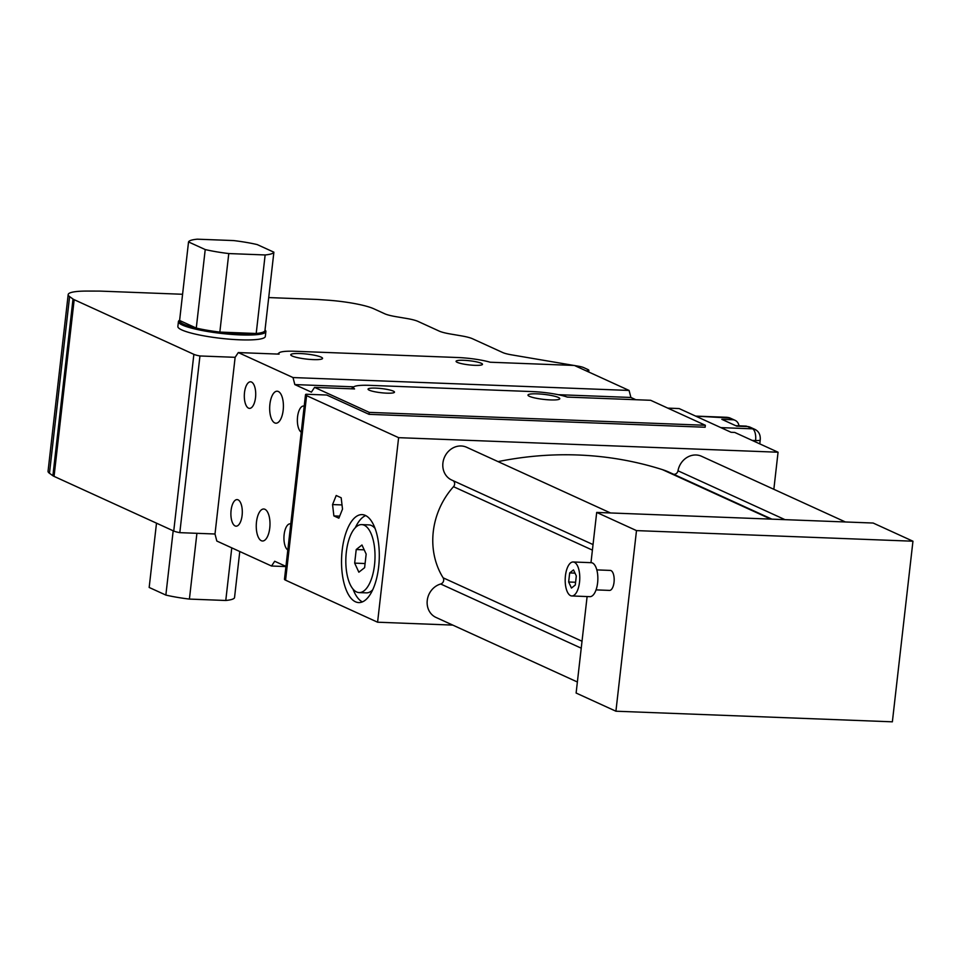 <?xml version="1.0" encoding="UTF-8"?>
<svg xmlns="http://www.w3.org/2000/svg" width="961" height="961" viewBox="0 0 961 961"><rect width="100%" height="100%" fill="white"/><g stroke="black" fill="none" stroke-linecap="round" stroke-linejoin="round"><path stroke-width="1.44" d="M569.681 572.924L573.513 569.909L576.312 575.951L575.279 585.021L571.447 588.048L568.648 581.994L569.681 572.924L575.014 573.128M568.648 581.994L575.603 582.258M573.14 561.981L591.207 562.678A17.01 7.28 92.2 0 1 597.826 579.951A17.01 7.28 92.2 0 1 589.898 596.661L571.831 595.964A17.01 7.28 -87.8 0 0 579.747 579.255A17.01 7.28 -87.8 0 0 573.14 561.981A17.01 7.28 -87.8 0 0 565.296 577.225A17.01 7.28 -87.8 0 0 570.582 595.664A17.01 7.28 -87.8 0 0 571.831 595.964M596.817 569.897L610.271 570.414A10.006 4.276 92.2 0 1 614.163 580.576A10.006 4.276 92.2 0 1 609.502 590.402L596.048 589.886M587.111 596.553L576.12 693.037L615.917 711.212L892.373 721.819L912.95 541.211L873.153 523.036L596.697 512.429L590.979 562.665M596.697 512.429L636.494 530.604L615.917 711.212M912.95 541.211L636.494 530.604M356.219 549.524L361.961 544.995L366.165 554.077L364.615 567.675L358.861 572.203L354.669 563.134L356.219 549.524L364.207 549.836M354.669 563.134L365.084 563.53M356.615 591.976A34.007 14.547 -87.8 0 0 359.114 592.589A34.007 14.547 -87.8 0 0 374.958 559.158A34.007 14.547 -87.8 0 0 361.72 524.61A34.007 14.547 -87.8 0 0 346.044 555.086A34.007 14.547 -87.8 0 0 356.615 591.976M361.72 524.61L368.952 524.898A34.007 14.547 92.2 0 1 375.066 528.442M372.712 589.802A34.007 14.547 92.2 0 1 366.333 592.865L359.114 592.589M369.276 412.377L314.559 387.391L354.573 388.929A28.013 4.385 -173.5 0 1 353.864 386.827A28.013 4.385 -173.5 0 1 369.661 385.349L532.274 391.583A28.013 4.385 -173.5 0 1 567.266 397.085L650.645 400.293L705.35 425.279L369.276 412.377L369.048 414.335L326.764 395.031L306.042 394.238A12 1.874 -173.5 0 0 305.514 394.707L284.48 579.243A12 1.874 6.5 0 0 285.573 580.18L377.589 622.211L452.763 625.094M377.589 622.211L398.611 437.663L306.595 395.644A12 1.874 -173.5 0 1 305.514 394.707M398.611 437.663L778.062 452.223L773.845 489.305M667.787 408.125L679.115 408.557L731.093 432.294L734.709 432.426L778.062 452.223M369.048 414.335L705.134 427.237L705.35 425.279M336.206 495.504L341.179 497.774L342.512 509.114L338.861 518.183L333.875 515.913L332.554 504.573L336.206 495.504M332.554 504.573L342.02 504.933M333.875 515.913L339.677 516.141M233.643 240.574A43.017 6.739 -173.5 0 1 257.2 244.574L273.885 252.19A43.017 6.739 -173.5 0 1 265.14 254.953L228.778 253.56A43.017 6.739 -173.5 0 1 205.222 249.56L188.536 241.944A43.017 6.739 -173.5 0 1 197.281 239.181L233.643 240.574M179.599 320.469A43.017 6.739 6.5 0 0 196.272 328.085L179.599 320.469L188.536 241.944M228.778 253.56L219.841 332.086A43.017 6.739 6.5 0 1 196.272 328.085L205.222 249.56M273.885 252.19L264.936 330.728A43.017 6.739 6.5 0 1 256.203 333.491A43.017 6.739 6.5 0 1 219.841 332.086L256.203 333.491L265.14 254.953M265.032 329.899L265.452 330.416A44.014 6.895 -173.5 0 1 265.885 331.557A44.014 6.895 -173.5 0 1 240.394 334.909A44.014 6.895 -173.5 0 1 178.422 321.599A44.014 6.895 -173.5 0 1 179.106 320.578L179.623 320.169M265.885 331.557L265.32 336.47A44.014 6.895 -173.5 0 1 239.83 339.81A44.014 6.895 -173.5 0 1 177.869 326.5L178.422 321.599M156.499 523.156L149.171 587.459L165.857 595.075L173.184 530.784M196.909 533.307L189.413 599.087A43.017 6.739 -173.5 0 1 165.857 595.075M231.769 547.854L225.775 600.481L189.413 599.087M239.782 551.518L234.52 597.718A43.017 6.739 -173.5 0 1 225.775 600.481M673.637 474.278A4 3.568 114.5 0 0 677.985 470.794A18.007 16.025 -65.5 0 1 701.542 456.283L845.392 521.967M577.381 681.998L436.03 617.455A18.007 16.025 -65.5 0 1 427.309 599.976A18.007 16.025 -65.5 0 1 440.691 584A4 3.568 114.5 0 0 443.129 577.813A73.024 65 -65.5 0 1 453.508 486.686A4 3.568 114.5 0 0 453.063 480.656M593.033 544.575L451.694 480.032A18.007 16.025 -65.5 0 1 444.595 456.992A18.007 16.025 -65.5 0 1 466.65 447.273L610.487 512.958M498.05 461.616A394.106 350.837 -65.5 0 1 662.477 469.653A74.021 65.889 -65.5 0 1 669.108 472.211L771.911 519.156M463.767 360.303A13.298 2.078 -173.5 0 1 482.494 364.315A13.298 2.078 -173.5 0 1 469.04 364.88A13.298 2.078 -173.5 0 1 456.067 361.312A13.298 2.078 -173.5 0 1 463.767 360.303M375.751 388.124A13.298 2.078 -173.5 0 1 394.478 392.148A13.298 2.078 -173.5 0 1 381.024 392.713A13.298 2.078 -173.5 0 1 368.051 389.145A13.298 2.078 -173.5 0 1 375.751 388.124M300.024 353.54A16.001 2.511 -173.5 0 1 322.56 358.381A16.001 2.511 -173.5 0 1 306.367 359.066A16.001 2.511 -173.5 0 1 290.751 354.765A16.001 2.511 -173.5 0 1 300.024 353.54M537.259 393.854A16.001 2.511 -173.5 0 1 559.782 398.695A16.001 2.511 -173.5 0 1 543.602 399.38A16.001 2.511 -173.5 0 1 527.985 395.079A16.001 2.511 -173.5 0 1 537.259 393.854M287.819 549.98A13.298 5.694 92.2 0 1 284.06 535.325A13.298 5.694 92.2 0 1 290.162 523.829A13.298 5.694 92.2 0 1 290.787 523.925M301.237 432.186A13.298 5.694 92.2 0 1 297.49 417.53A13.298 5.694 92.2 0 1 303.58 406.035A13.298 5.694 92.2 0 1 304.205 406.143M248.527 408.149A13.298 5.694 92.2 0 1 244.394 393.722A13.298 5.694 92.2 0 1 250.521 381.805A13.298 5.694 92.2 0 1 255.698 395.307A13.298 5.694 92.2 0 1 249.5 408.377A13.298 5.694 92.2 0 1 248.527 408.149M235.109 525.931A13.298 5.694 92.2 0 1 230.976 511.516A13.298 5.694 92.2 0 1 237.103 499.6A13.298 5.694 92.2 0 1 242.28 513.102A13.298 5.694 92.2 0 1 236.082 526.172A13.298 5.694 92.2 0 1 235.109 525.931M261.332 540.707A16.001 6.847 92.2 0 1 256.359 523.349A16.001 6.847 92.2 0 1 263.734 509.006A16.001 6.847 92.2 0 1 269.969 525.259A16.001 6.847 92.2 0 1 262.509 540.995A16.001 6.847 92.2 0 1 261.332 540.707M274.75 422.912A16.001 6.847 92.2 0 1 269.777 405.554A16.001 6.847 92.2 0 1 277.152 391.211A16.001 6.847 92.2 0 1 283.387 407.476A16.001 6.847 92.2 0 1 275.927 423.2A16.001 6.847 92.2 0 1 274.75 422.912M362.369 601.898A44.014 18.824 92.2 0 1 352.987 589.045M355.342 527.673A44.014 18.824 92.2 0 1 365.685 515.577M365.336 515.408A44.014 18.824 92.2 0 1 379.006 563.146A44.014 18.824 92.2 0 1 358.729 602.583A44.014 18.824 92.2 0 1 341.599 557.873A44.014 18.824 92.2 0 1 362.105 514.615A44.014 18.824 92.2 0 1 365.336 515.408M457.676 357.516A28.013 4.385 -173.5 0 1 490.206 362.225L574.378 365.456L629.083 390.442L293.009 377.553L238.292 352.567L279.098 354.128A28.013 4.385 -173.5 0 1 279.255 352.759A28.013 4.385 -173.5 0 1 295.051 351.27L457.676 357.516M179.815 532.658L199.948 355.966A12 1.874 -173.5 0 1 193.87 354.345L74.177 299.688A20.001 3.135 -173.5 0 1 73.012 299.039L69.6 296.589A44.014 6.895 -173.5 0 1 68.183 294.559L48.05 471.238A44.014 6.895 6.5 0 0 49.467 473.268L52.891 475.731A20.001 3.135 6.5 0 0 54.056 476.38L173.737 531.037A12 1.874 6.5 0 0 179.815 532.658L215 534.004L216.814 541.031L271.531 566.017L285.934 566.57M215 534.004L235.133 357.312L238.292 352.567M293.009 377.553L294.823 384.58L311.4 392.148L314.559 387.391M271.531 566.017L274.69 561.26L285.946 566.401M635.834 399.716L630.909 397.47L629.083 390.442M268.72 297.574L315.316 299.364A20.001 3.135 -173.5 0 1 318.584 299.544L327.593 300.168A40.014 6.259 -173.5 0 1 373.781 308.769L384.724 313.766A20.001 3.135 6.5 0 0 395.872 316.649L406.791 318.499A20.001 3.135 -173.5 0 1 417.951 321.382L439.261 331.125A20.001 3.135 6.5 0 0 450.421 333.996L461.34 335.857A20.001 3.135 -173.5 0 1 472.488 338.74L502.783 352.567A16.001 2.511 6.5 0 0 511.708 354.873L573.909 365.444M68.183 294.559A44.014 6.895 -173.5 0 1 87.043 291.075L98.178 291.087A20.001 3.135 -173.5 0 1 101.193 291.147L182.578 294.27M199.948 355.966L235.133 357.312M586.03 370.778L588.336 370.874L588.228 371.787M294.823 384.58L353.852 386.839M558.137 394.683L630.909 397.47M574.594 365.552L578.114 366.153A10.006 1.562 -173.5 0 1 583.687 367.595L587.772 369.468A12 1.874 -173.5 0 1 588.865 370.405A12 1.874 -173.5 0 1 588.336 370.874M732.666 419.753A8 7.123 -65.5 0 1 735.093 420.329A8 7.123 -65.5 0 1 738.973 425.819A8 7.123 -65.5 0 0 735.093 420.329A8 7.123 -65.5 0 0 732.666 419.753L721.819 419.332L732.666 419.753L727.693 417.482A8 7.123 -65.5 0 1 730.12 418.059L735.093 420.329L730.12 418.059A8 7.123 -65.5 0 0 727.693 417.482L732.666 419.753M754.986 429.411L750.012 427.14L754.986 429.411A8 7.123 -65.5 0 0 752.559 428.834L720.87 427.621L752.559 428.834A10.006 4.276 92.2 0 1 755.586 440.546L752.199 440.414L755.586 440.546A10.006 4.276 92.2 0 0 752.559 428.834L747.586 426.564A8 7.123 114.5 0 1 750.012 427.14A8 7.123 114.5 0 0 747.586 426.564L736.739 426.155L721.819 419.332L736.739 426.155L747.586 426.564L752.559 428.834A8 7.123 -65.5 0 1 754.986 429.411C758.854 431.381 760.607 434.889 760.223 439.946L759.767 443.874L760.223 439.946A8 1.249 6.5 0 1 755.586 440.546L755.43 441.892L755.586 440.546A8 1.249 6.5 0 0 760.223 439.946M745.76 426.083A17.01 7.28 92.2 0 1 747.358 426.564A17.01 7.28 92.2 0 0 745.76 426.083L735.742 425.699L745.76 426.083M677.985 470.794L784.981 519.649M440.691 584L581.237 648.182M443.129 577.813L582.03 641.239M453.508 486.686L592.408 550.112M662.477 469.653L770.782 519.108M285.573 580.18L306.595 395.644M69.6 296.589L49.467 473.268M52.891 475.731L73.012 299.039M54.056 476.38L74.177 299.688M173.737 531.037L193.87 354.345M726.948 417.302A10.006 4.276 92.2 0 1 727.693 417.482L696.004 416.269L727.693 417.482A10.006 4.276 92.2 0 0 726.948 417.302L730.12 418.059L695.644 416.101L726.948 417.302M353.864 386.827L351.318 388.797M279.255 352.759L277.561 354.068M588.865 370.405L588.685 371.991"/></g></svg>
